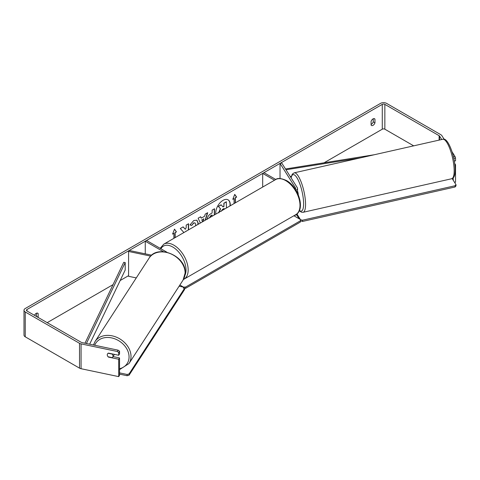 <?xml version="1.0" encoding="UTF-8"?>
<svg xmlns="http://www.w3.org/2000/svg" width="480" height="480" viewBox="0 0 480 480"><rect width="100%" height="100%" fill="white"/><g stroke="black" fill="none" stroke-linecap="round" stroke-linejoin="round"><path stroke-width="0.72" d="M295.236 189.132A1.824 1.056 180 0 0 295.698 188.43A1.824 1.056 180 0 0 295.59 188.07L280.032 163.392L281.748 163.032L297.306 187.71A3.648 2.106 180 0 1 297.528 188.43A3.648 2.106 180 0 1 295.908 190.182M297.522 213.306A3.648 2.106 180 0 1 294.624 215.328M275.802 179.484L263.982 172.662L262.692 173.406L262.692 187.05M274.506 180.228L262.692 173.406M280.032 163.392L280.032 178.53M150.702 256.11L128.58 251.46L129.204 250.47L151.686 255.192M163.482 251.724L145.26 241.2L145.26 253.842M166.956 252.24L146.55 240.456L145.26 241.2M128.58 251.46L128.58 276.294L136.278 277.914M114.312 354.348A3.042 2.364 32.9 0 1 114.042 355.008L112.692 357.096A3.042 2.364 32.9 0 1 112.164 357.63L108.084 356.772A3.042 2.364 32.9 0 1 107.28 354.84A3.042 2.364 32.9 0 1 107.574 353.808M108.132 353.256L112.194 354.108A3.042 2.364 32.9 0 1 112.998 356.04A3.042 2.364 32.9 0 1 112.692 357.096M230.166 205.83A10.26 5.922 120 0 0 228.12 199.86A10.26 5.922 120 0 0 222.99 200.37A10.26 5.922 120 0 0 215.814 214.116M229.914 205.974A10.26 5.922 120 0 0 228.006 199.8M373.236 118.782L373.236 121.836A3.042 1.758 -60 0 1 371.304 124.356A3.042 1.758 -60 0 1 371.088 124.47M373.02 125.352A3.042 1.758 -60 0 1 371.502 125.502A3.042 1.758 -60 0 1 371.088 125.07L371.088 121.41A3.042 1.758 -60 0 1 374.544 118.74A3.042 1.758 -60 0 1 374.958 119.178L374.958 122.832A3.042 1.758 -60 0 1 373.02 125.352M188.562 229.848L188.562 223.734L186.18 225.108L186.18 227.676L185.304 229.302L183.144 226.86L180.282 228.516L183.648 232.23L183.3 232.89M200.364 223.038L198.12 218.214L200.664 216.744L201.288 218.148L204.618 216.222L205.224 214.11L207.684 212.694L205.446 220.104M413.688 145.848L384.852 129.198A1.824 1.056 0 0 0 382.272 129.198L324.156 162.75M128.58 275.664L120.156 280.53M113.04 284.64L47.184 322.662M441.714 139.518L439.548 136.08A1.824 1.056 0 0 0 439.122 135.696L384.852 104.364A1.824 1.056 0 0 0 382.272 104.364L26.97 309.498A1.824 1.056 0 0 0 26.436 310.242A1.824 1.056 0 0 0 26.97 310.986L81.24 342.318A1.824 1.056 0 0 0 81.906 342.564L118.104 350.172L119.538 351.192L119.538 353.952L118.704 355.272L108.414 353.106A3.042 2.334 32.2 0 0 107.556 353.832A3.042 2.334 32.2 0 0 107.646 356.166M38.106 317.418A3.042 1.758 120 0 0 38.154 317.286L38.154 313.632A3.042 1.758 120 0 0 37.734 313.194A3.042 1.758 120 0 0 34.494 315.336M172.698 233.808L173.862 233.382L172.572 234.126L174.51 229.134L176.442 231.888L175.152 232.638L175.152 237.588M173.862 233.382L173.862 238.338M235.158 202.944L235.158 197.742L236.664 197.124L234.732 194.37L232.794 199.356L234.084 198.612L234.084 203.568M235.374 197.868L235.374 202.824M207.252 219.354C207.414 216.9 208.65 214.992 210.954 213.642L212.13 212.964L212.13 210.126L214.518 208.746L214.518 214.866M195.552 225.816L195.738 224.556L195.072 222.942L193.686 223.086L191.742 225.414L189.948 224.976L193.758 220.53L196.92 220.188L198.198 223.11L198.09 224.346M444.162 139.296L441.834 135.6A4.26 2.46 0 0 0 440.844 134.706L386.574 103.374A4.26 2.46 0 0 0 380.55 103.374L25.248 308.502A4.26 2.46 0 0 0 24 310.242A4.26 2.46 0 0 0 25.248 311.982L79.518 343.314A4.26 2.46 0 0 0 81.072 343.884L117.276 351.492L118.104 350.172M36.384 316.422A3.042 1.758 120 0 0 36.432 316.29L36.432 313.236M24 310.242L24 335.076A4.26 2.46 0 0 0 25.248 336.816L79.518 368.148A4.26 2.46 0 0 0 81.072 368.718L118.704 376.626L119.538 375.306L119.538 357.924L118.704 359.244L108.414 357.084A3.042 2.334 32.2 0 1 108.096 356.772M119.538 351.192L118.704 352.512L118.704 355.272M118.704 352.512L117.276 351.492M118.704 359.244L118.704 376.626M119.538 357.924L113.04 356.556M454.872 164.916L455.532 164.778L455.532 182.166L454.566 182.364M453.246 177.84L453.246 180.27M453.456 156.828L455.01 156.504L452.082 151.854M455.01 156.504L455.532 158.046L455.532 160.806L454.326 161.058M455.532 158.046L453.81 158.406M455.532 164.778L454.692 163.452M374.958 119.178L373.962 118.602M374.958 122.832L373.236 121.836M38.154 313.632L37.152 313.056M38.154 317.286L36.432 316.29M222.894 206.76L223.872 206.196L223.872 203.184L226.26 201.804L226.476 207.96M223.872 203.184L226.476 201.93M223.872 206.196L224.082 203.31M218.61 212.748L220.386 208.668L218.328 206.382L221.088 204.792L223.038 206.928L224.082 206.322M221.298 204.912L218.328 206.382M220.386 208.668L218.544 206.508M218.826 212.874L220.596 208.788M174.462 229.254L176.442 231.888M176.232 231.768L175.152 232.638M174.936 232.512L174.936 237.714M232.92 199.038L234.084 198.612M235.158 197.742L236.448 196.998L234.684 194.484M201.972 219.882L203.886 218.778L201.972 219.882L202.728 221.67M201.756 219.762L202.596 221.748M207.378 212.868L205.14 220.278M200.538 216.822L201.288 218.148M203.124 221.442L203.886 218.778M212.13 216.24L211.914 214.998L210.786 215.646L209.424 217.806M212.13 215.118L211.002 215.772L209.634 217.854M214.302 208.872L214.302 214.992M185.304 229.302L183.072 226.902M188.346 229.974L188.346 223.854M185.622 231.546L186.18 231.012M196.812 220.128L197.982 222.984L197.826 224.502M194.964 222.888L193.47 222.96L191.742 225.414M191.532 225.288L189.978 224.91M224.082 209.34L224.082 208.482L222.51 209.394L221.226 211.314M223.872 209.466L223.872 208.608M293.886 215.754L300.432 219.534L300.432 220.776L185.586 287.082L185.586 288.324L184.608 288.324M452.178 178.584L455.976 184.602L456 185.838L455.094 186.984L455.064 185.748L302.466 220.212L302.49 221.448L300.432 220.776L300.432 222.018L185.586 288.324M180.072 286.386L179.286 285.93M183.432 288.324L183.432 287.082L179.868 285.03M183.432 287.082L185.586 287.082M119.538 372.87L127.122 374.466L127.11 375.72L129.06 375.216L129.066 373.962L184.608 288.252L184.602 289.506L129.06 375.216M119.538 374.13L127.11 375.72M184.608 288.252L183.702 287.148L179.118 286.188M129.066 373.962L127.122 374.466M297.528 191.148A3.042 0.816 77.3 0 1 298.248 194.538A3.042 0.816 77.3 0 1 298.248 194.742M455.094 186.984L302.49 221.448M299.202 218.826L296.586 214.674M300.54 220.944L300.432 219.582M300.39 219.51L297.084 214.266M300.516 219.708L302.466 220.212M455.064 185.748L455.976 184.602M374.31 154.74L285.504 168.99M291.288 176.364L290.256 176.526M360.528 157.854L285.99 169.758M84.978 343.212L123.732 262.32L125.202 262.554L125.202 270.006L89.652 344.196M86.412 343.512L125.202 262.554M295.59 188.07L295.59 188.79M95.034 341.55L149.124 258.09A20.226 15.726 32.9 0 1 170.556 253.728A20.226 15.726 32.9 0 1 185.106 273.084A20.226 15.726 32.9 0 1 183.072 280.086L128.982 363.552A20.226 15.726 -147.1 0 0 131.016 356.544A20.226 15.726 -147.1 0 0 116.466 337.194A20.226 15.726 -147.1 0 0 95.034 341.55L93.468 344.994M94.728 345.258A18.708 14.544 32.9 0 1 114.228 338.622A18.708 14.544 32.9 0 1 129.066 357.048A18.708 14.544 32.9 0 1 119.538 368.76M382.272 104.364L382.272 129.198M26.97 309.498L26.97 310.986M81.072 343.884L81.072 368.718M384.852 104.364L384.852 129.198M439.122 135.696L439.122 140.106M439.548 136.08L439.548 140.01M25.248 311.982L25.248 336.816M79.518 343.314L79.518 368.148M295.818 214.638A20.226 11.676 -120 0 0 298.914 198.432A20.226 11.676 -120 0 0 285.702 180.606A20.226 11.676 -120 0 0 275.592 179.604C277.488 177.858 281.112 178.17 286.464 180.534C298.482 186.912 305.646 209.538 295.818 214.638L183.432 279.492M275.592 179.604L163.752 244.176A20.226 11.676 60 0 1 173.862 245.178A20.226 11.676 60 0 1 187.08 262.998A20.226 11.676 60 0 1 183.978 279.21M184.956 275.328A18.708 10.8 -120 0 0 172.788 247.038A18.708 10.8 -120 0 0 160.902 248.748M454.158 169.98A20.226 5.436 -102.7 0 0 450.006 149.16A20.226 5.436 -102.7 0 0 442.782 139.278C447.75 136.776 455.016 156 455.16 169.128C455.16 175.392 453.99 176.958 453.588 177.426L451.692 178.74A20.226 5.436 -102.7 0 0 454.158 169.98M290.994 177.702L292.284 174.144L294.18 172.836A20.226 5.436 77.3 0 1 301.41 182.718A20.226 5.436 77.3 0 1 305.556 203.538A20.226 5.436 77.3 0 1 303.096 212.298L451.692 178.74M299.412 210.42A18.708 5.028 -102.7 0 0 303.606 203.04A18.708 5.028 -102.7 0 0 298.08 179.82A18.708 5.028 -102.7 0 0 291.132 177.918M297.528 188.43L297.528 193.14M128.982 363.552L119.538 369.63M183.072 280.086L185.196 272.796C186.348 255.858 157.29 243.702 149.124 258.09M163.752 244.176L160.182 248.328M294.18 172.836L442.782 139.278M299.28 210.708L301.386 212.178L303.096 212.298"/></g></svg>
